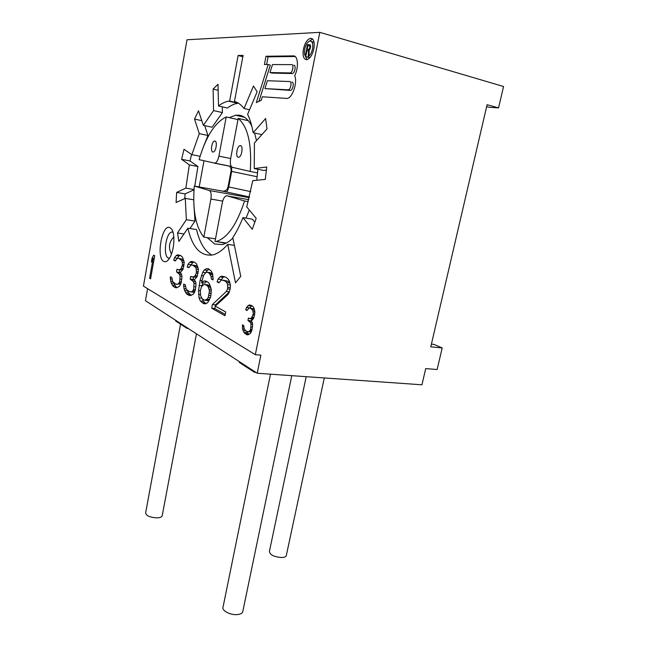 <?xml version="1.0" encoding="UTF-8"?>
<svg xmlns="http://www.w3.org/2000/svg" width="647" height="647" viewBox="0 0 647 647"><rect width="100%" height="100%" fill="white"/><g stroke="black" fill="none" stroke-linecap="round" stroke-linejoin="round"><path stroke-width="0.97" d="M253.373 313.868L251.327 318.235L249.491 318.599L248.44 318.025L247.955 320.467L250.478 322.538L251.036 324.204L250.591 329.428L249.305 331.426L247.219 331.596L245.65 330.698L244.073 328.433L243.773 325.57L242.479 324.843L242.536 328.911L243.87 332.372L246.879 334.798L248.052 334.798L250.389 333.415L251.926 330.18L252.637 325.093L252.467 322.95L251.376 320.985L253.713 318.154L254.942 311.959L253.527 307.131L251.78 305.554L249.273 304.939L246.458 307.519L245.723 309.816L247.025 310.503L248.933 308.142L250.373 308.215L252.645 310.075L253.373 313.868L254.772 314.021M253.212 311.733L254.934 311.919M209.491 290.875L208.253 297.41L207.137 299.205L204.646 300.208L202.236 298.865L200.586 295.59L200.376 290.754L201.516 286.653L203.765 284.68L204.937 284.502L207.363 285.772L208.277 287.042L209.491 290.875L211.334 291.093M147.597 288.667L145.454 300.701L257.215 373.246L260.854 355.13L255.33 354.685L143.432 286.12L186.999 39.766L319.82 32.35L503.568 86.512L498.554 107.887L489.197 107.297L486.649 106.593M255.33 354.685L319.82 32.35M169.918 227.59L171.649 229.135C175.499 234.133 174.124 251.602 169.328 258.493C167.436 261.307 165.6 262.302 163.82 261.469C155.854 258.193 162.017 223.547 169.918 227.59M254.878 222.22L252.411 219.196L242.94 217.627C239.883 225.318 236.503 231.982 232.799 237.611L240.749 276.326L235.5 282.893L227.744 244.372C222.608 250.292 217.546 253.818 212.556 254.942C200.675 256.544 192.442 247.639 187.856 228.221L178.912 241.428L177.48 232.985L183.966 233.963M242.94 217.627L252.257 229.289L256.188 218.354L246.733 206.862L252.767 180.659L265.278 179.413L266.782 166.999L254.231 168.56L254.433 142.938L266.993 128.931L265.634 118.522L253.171 132.7C251.901 125.445 250.049 119.331 247.615 114.341L257.15 91.761L253.462 86.019L244.056 108.494C241.185 104.749 237.983 102.412 234.457 101.466L243.086 55.416L238.128 55.488L242.835 56.742M238.444 103.213L237.74 103.294C234.311 103.803 230.866 105.38 227.404 108.033L218.508 105.971C221.929 103.294 225.326 101.692 228.714 101.167L229.636 101.053L238.128 55.488M218.508 105.971L218.015 84.272L213.114 89.076L213.575 110.588L203.36 125.34L198.5 110.807L194.529 119.08L199.292 133.63L191.852 154.657L184.007 149.295L181.572 159.316L189.336 164.864L185.859 188.099L176.639 192.41L176.081 202.479L185.293 198.37L186.344 219.705L177.48 232.985M179.551 286.217L181.225 282.642L181.92 277.013L181.678 274.643L180.392 272.468L182.988 269.338L184.249 262.48L182.519 257.166L180.497 255.452L177.634 254.813L176.194 255.581L174.512 257.684L173.728 260.215L175.216 260.959L177.327 258.339L178.96 258.404L181.589 260.426L182.26 262.245L182.503 264.607L181.136 268.384L180.27 269.435L178.192 269.839L176.987 269.217L176.494 271.91L179.405 274.191L180.068 276.034L179.688 281.801L178.273 284.009L175.903 284.179L172.741 281.68L171.876 277.531L170.404 276.73L170.339 278.881L171.196 283.022L173.202 286.362L175.596 287.721L176.922 287.729L179.551 286.217M193.518 294.005L195.289 290.325L196.017 284.51L195.742 282.043L194.359 279.771L197.133 276.56L198.451 269.484L196.583 263.944L194.407 262.132L191.358 261.42L189.814 262.197L188.026 264.348L187.201 266.952L188.787 267.745L191.035 265.068L192.782 265.157L195.596 267.308L196.324 269.201L196.332 273.066L195.143 275.549L194.221 276.617L192.005 277.005L190.711 276.334L190.194 279.124L193.307 281.534L194.035 283.459L193.647 289.427L192.143 291.692L189.611 291.829L186.223 289.177L185.285 284.858L183.716 284.001L183.643 286.233L184.581 290.535L186.732 294.037L189.288 295.485L190.711 295.517L193.518 294.005M211.326 289.435L209.321 283.588L207.703 281.971L204.096 280.911L201.508 282.723L203.668 275.193L206.07 272.444L207.242 272.233L209.345 273.26L211.051 276.487L211.343 279.027L213.13 279.925L212.669 274.085L211.302 271.036L208.277 268.78L206.401 268.667L204.266 269.993L202.705 272.363L200.085 280.418L198.556 290.552L199.041 297.871L200.327 300.96L203.619 303.613L205.487 303.872L207.647 302.683L210.647 297.11L211.326 289.435M212.394 304.535L211.698 308.198L224.986 315.736L225.714 311.967L215.289 306.144L227.776 294.725L228.981 292.848L230.251 288.489L230.445 285.254L229.491 281.453L228.245 279.197L226.102 277.345L221.832 276.107L220.069 276.884L218.031 279.132L217.101 281.906L218.929 282.828L221.492 280.022L225.002 280.919L226.757 282.602L227.607 284.68L227.647 288.845L226.304 291.482L212.394 304.535L215.483 304.874L214.788 308.53L225.245 314.426M150.589 278.825L154.706 255.702L153.695 255.185L152.085 258.113L151.39 262.035L152.999 259.123L149.594 278.25L150.589 278.825M313.852 48.897C314.838 42.144 313.73 38.618 310.52 38.319C307.301 39.297 304.939 42.912 303.435 49.164C302.448 55.893 303.572 59.403 306.799 59.702C309.97 58.748 312.323 55.149 313.852 48.897M256.309 102.598L261.251 100.293L262.35 96.783L287.074 98.457C292.387 98.207 297.766 82.331 294.692 75.691C298.914 67.636 298.057 55.407 293.358 55.901L265.982 56.257L264.405 64.53L268.214 64.538L256.309 102.598M304.713 49.132C303.969 54.178 304.81 56.815 307.236 57.041C309.614 56.321 311.385 53.62 312.525 48.929C313.269 43.875 312.436 41.23 310.026 41.004C307.616 41.731 305.845 44.441 304.713 49.132M306.872 50.798L308.498 50.757L308.271 55.707L308.942 55.699L309.161 50.272L310.544 47.174L310.245 44.821L307.519 44.683L305.319 55.747L305.894 55.739L306.872 50.798M264.93 88.59L267.405 80.721L289.743 81.546C292.185 81.425 290.754 89.674 288.311 89.82L264.93 88.59L290.309 90.386L288.311 89.82M269.985 72.537L272.5 64.563L291.651 64.635C294.126 64.433 292.63 72.804 290.171 72.933L269.985 72.537L272.112 73.095L292.209 73.523L290.171 72.933M308.967 49.334L307.155 49.382L307.859 45.84L309.67 45.783L309.97 47.191L308.967 49.334L309.759 49.56M169.506 258.21L168.285 258.007C162.785 255.929 165.858 232.637 171.722 232.038L173 232.184M234.392 245.35L227.744 244.372M266.467 170.121L263.75 170.436L254.231 168.56M187.856 228.221L196.551 229.564C199.64 242.722 204.759 251.222 211.909 255.072M193.849 203.821L194.998 221.088L189.927 228.545M194.003 189.822L185.091 193.882L184.775 198.605M191.569 154.463L190.024 160.966L197.917 166.514L194.763 186.134M204.654 125.623L207.962 135.466L203.692 146.133M222.269 106.844L222.406 112.602L212.07 127.233L203.36 125.34M207.242 237.627L214.61 243.968L222.026 244.615C225.593 243.854 229.216 241.679 232.896 238.096M246.014 218.136L249.338 210.032M256.746 180.262L257.894 169.279M256.495 140.642L254.578 133.007M251.78 126.092C248.27 119.412 243.976 115.764 238.897 115.158L235.621 115.223L229.256 117.641M203.983 160.78L199.203 186.934M215.5 238.864L203.813 237.109C195.612 226.798 192.442 209.774 194.294 186.045L222.73 191.164C225.625 191.197 227.404 189.725 228.059 186.765L230.987 171.285C231.375 169.247 230.817 167.492 229.297 166.012M225.795 243.296L216.058 241.501C227.202 238.379 236.705 224.865 244.558 200.974L248.27 201.629M203.813 237.109L210.906 199.058L222.689 201.112M226.207 116.945C214.812 122.574 205.786 136.808 199.122 159.655L214.853 163.173C216.656 162.559 218.007 160.213 218.904 156.137L226.207 116.945L237.983 119.606M210.906 199.058C211.577 194.359 211.019 191.504 209.224 190.485L194.294 186.045M214.909 141.054L214.586 141.054C211.812 141.248 210.186 151.754 212.887 152.021L213.243 152.021C216.017 151.843 217.635 141.24 214.909 141.054M214.974 241.687L222.325 202.665C223.191 198.702 224.549 196.405 226.393 195.766L248.812 199.656M244.558 200.974L227.129 195.798M230.631 158.628L238.209 118.409C247.971 126.731 251.982 144.418 250.243 171.463L232.508 167.363C230.542 166.408 229.92 163.497 230.631 158.628M240.466 145.656L240.069 145.656C236.98 145.899 235.265 156.93 238.266 157.245L238.703 157.253C241.792 157.019 243.498 145.874 240.466 145.656M238.209 118.409L248.262 120.69M250.243 171.463L257.603 172.903M238.242 103.091L229.636 101.053M261.898 134.616L253.171 132.7M249.54 109.772L244.056 108.494M222.406 112.602L213.575 110.588M200.109 156.299L191.852 154.657M207.962 135.466L199.292 133.63M194.019 189.555L185.859 188.099M197.917 166.514L189.336 164.864M194.998 221.088L186.344 219.705M193.736 199.826L185.293 198.37M213.114 89.076L218.152 90.289M194.529 119.08L201.799 120.69M181.572 159.316L190.024 160.966M176.639 192.41L185.091 193.882M173.202 286.362L177.464 287.478M172.134 285.02L175.005 285.359L176.073 286.702M171.196 283.022L174.059 283.37L175.005 285.359M170.557 281.202L172.636 281.453M170.339 278.881L171.94 279.075M175.903 284.179L177.545 284.348M178.273 284.009L180.626 284.292M179.13 282.99L181.014 283.216M179.688 281.801L181.346 282.003M180.19 279.083L181.767 279.278M180.068 276.034L181.839 276.253M179.405 274.191L181.572 274.457M177.699 272.549L180.731 273.05M176.494 271.91L180.594 272.913M179.785 270.05L179.373 272.282M178.192 269.839L182.664 269.904M180.27 269.435L182.753 269.75M181.136 268.384L183.206 268.651M182.252 265.974L183.91 266.184M182.503 264.607L184.096 264.817M182.26 262.245L184.249 262.512M181.589 260.426L183.861 260.733M180.181 258.994L183.069 259.39L183.708 260.029M178.96 258.404L183.069 259.39M173.728 260.215L175.499 260.45M174.512 257.684L177.278 258.371M176.194 255.581L179.057 255.969L177.375 258.072M180.262 255.339L179.057 255.969M187.331 290.366L188.528 292.962L191.286 295.275M194.553 292.282L191.358 292.032M193.574 277.199L193.154 279.488L194.804 280.499M196.842 277.053L192.005 277.005M192.782 265.157L195.742 265.553L197.877 267.009M194.043 261.954L192.757 262.585L190.8 265.246M202.357 298.938L203.352 301.292L206.013 303.58M202.697 282.868L202.131 285.958M209.183 269.217L207.291 270.389L205.786 272.646M207.242 272.233L210.283 272.63L212.596 273.932M206.805 281.51L204.525 283.087L201.508 282.723M204.937 284.502L207.97 284.874L210.461 286.2M209.377 300.079L207.687 300.548L204.646 300.208M229.264 292.015L215.483 304.874M223.498 280.183L228.132 281.316L229.871 282.974L226.757 282.602M224.638 276.633L223.166 277.272L220.797 280.491M186.732 294.037L189.676 294.369M185.584 292.622L188.528 292.962M184.581 290.535L187.517 290.883M183.894 288.635L186.085 288.894M183.643 286.233L185.349 286.435M192.143 291.692L194.666 291.983M193.057 290.649L195.079 290.891M193.647 289.427L195.418 289.638M194.165 286.621L195.863 286.823M194.035 283.459L195.92 283.685M193.307 281.534L195.604 281.809M191.488 279.803L194.456 280.167M190.194 279.124L193.154 279.488M194.221 276.617L196.898 276.956M195.143 275.549L197.367 275.832M196.332 273.066L198.103 273.293M196.591 271.651L198.297 271.869M196.324 269.201L198.451 269.484M195.596 267.308L198.022 267.623M194.084 265.796L197.052 266.192M187.201 266.952L189.102 267.203M188.026 264.348L190.962 264.736M189.814 262.197L192.757 262.585M203.619 303.613L205.568 303.823M201.904 302.642L204.929 302.974M200.327 300.96L203.352 301.292M199.041 297.871L201.759 298.178M198.564 294.466L200.489 294.692M198.556 290.552L200.376 290.762M199.147 285.392L202.155 285.756M200.085 280.418L201.953 280.644M201.354 275.598L203.417 275.857M202.705 272.363L205.657 272.743M204.266 269.993L207.291 270.389M206.401 268.667L208.657 268.966M211.343 279.027L213.146 279.253M211.051 276.487L213.065 276.746M210.259 274.506L212.782 274.829M209.345 273.26L212.386 273.657M204.096 280.911L206.126 281.162M209.434 293.245L211.343 293.471M209.062 289.047L211.294 289.314M208.277 287.042L210.825 287.349M207.363 285.772L210.412 286.136M205.819 300.071L208.868 300.41M207.137 299.205L209.628 299.48M208.253 297.41L210.412 297.66M209.021 295.428L210.93 295.647M211.698 308.198L214.788 308.53M226.304 291.482L229.329 291.837M227.647 288.845L230.122 289.144M227.938 287.333L230.3 287.616M227.607 284.68L230.389 285.02M225.002 280.919L228.132 281.316M217.101 281.906L219.333 282.189M218.031 279.132L221.12 279.52M220.069 276.884L223.166 277.272M149.594 278.25L150.67 278.38M152.999 259.123L154.067 259.269M152.085 258.113L154.221 258.396M246.442 331.151L248.909 334.394M251.61 318.817L251.44 320.928M253.325 318.825L249.491 318.599M250.373 308.215L254.36 308.951M251.885 305.643L249.613 308.174M244.784 333.585L248.044 333.892M243.87 332.372L247.122 332.679M243.078 330.568L245.892 330.835M242.536 328.911L244.356 329.088M242.382 326.8L243.79 326.937M248.658 331.741L251.23 331.984M249.305 331.426L251.384 331.628M250.082 330.504L251.74 330.666M250.591 329.428L252.047 329.566M251.076 326.961L252.467 327.099M251.036 324.204L252.581 324.365M250.478 322.538L252.346 322.724M249.014 321.049L251.554 321.308M247.955 320.467L251.222 320.807M251.327 318.235L253.535 318.461M252.104 317.289L253.931 317.475M253.131 315.105L254.586 315.259M247.987 305.619L251.238 305.982M246.458 307.519L249.71 307.875M245.723 309.816L247.316 309.994M251.44 308.765L254.392 309.088M252.645 310.075L254.619 310.293M257.215 373.246L421.949 384.795L425.718 368.588L437.137 369.526L442.2 347.94L430.781 346.824L487.086 104.701L498.554 107.887M431.403 344.131L433.943 344.382L442.2 347.94M254.667 371.596L254.522 372.324L255.937 372.421M254.522 372.324L239.285 362.409L239.43 361.705M188.261 328.49L186.991 328.369L175.725 321.033L175.838 320.427M186.991 328.369L187.112 327.746M312.541 38.998L309.452 41.149M305.433 56.232L307.01 59.67M310.083 57.486L308.069 57.268M311.417 41.4L314.102 42.516M268.214 64.538L270.333 65.104L258.954 101.361M295.129 56.507L268.093 56.823L266.613 64.538M291.934 82.112C294.385 81.991 292.954 90.232 290.503 90.378M293.835 65.226C296.326 65.023 294.83 73.386 292.355 73.507M310.406 45.29L309.646 45.783M308.837 49.851L308.651 50.806M309.428 50.005L307.155 49.382M265.982 56.257L268.093 56.823M308.498 50.757L309.137 50.935M307.519 44.683L309.743 45.314M309.298 49.091L309.905 49.261M309.589 48.614L310.139 48.768M309.824 47.902L310.366 48.056M309.97 47.191L310.511 47.344M310.01 46.479L310.576 46.641M309.913 46.01L310.56 46.196M309.67 45.783L310.544 46.034M286.386 555.175L286.265 555.749C285.748 556.792 284.3 557.39 281.93 557.528C274.085 556.97 269.92 554.908 269.427 551.349L306.185 376.683M162.26 515.424L162.154 515.982C161.556 517.139 159.801 517.77 156.881 517.875C149.683 517.39 145.939 515.667 145.664 512.707L180.545 324.179M242.884 611.043L242.698 611.973C241.978 613.445 240.166 614.318 237.247 614.601C230.219 615.346 221.193 610.372 223.086 606.878L270.478 374.176M218.904 156.137L230.655 158.499M209.224 190.485L249.321 197.659M249.491 196.979L222.73 191.164M226.013 191.941C227.129 191.714 228.035 190.048 228.731 186.943L228.059 186.765M250.737 191.625L228.731 186.943L231.666 171.439L230.987 171.285M214.303 163.165L231.359 166.514M257.199 176.76L231.666 171.439L231.683 166.894M293.358 55.901L294.838 56.305M288.117 89.828L290.309 90.386M290.018 72.941L292.209 73.523M171.948 229.628L171.649 229.135M171.722 232.038L173.008 232.233M173.808 236.891C168.988 242.075 168.204 247.809 171.463 254.085M244.469 117.236L235.621 115.223M216.058 241.501L226.329 243.029M231.286 166.4L214.853 163.173M215.273 141.2L214.586 141.054M240.902 145.826L240.069 145.656M237.74 103.294L228.714 101.167M312.372 38.852L310.52 38.319M309.468 57.656L307.236 57.041M324.293 377.953L286.265 555.749M196.462 333.812L162.154 515.982M291.773 375.672L242.698 611.973"/></g></svg>
